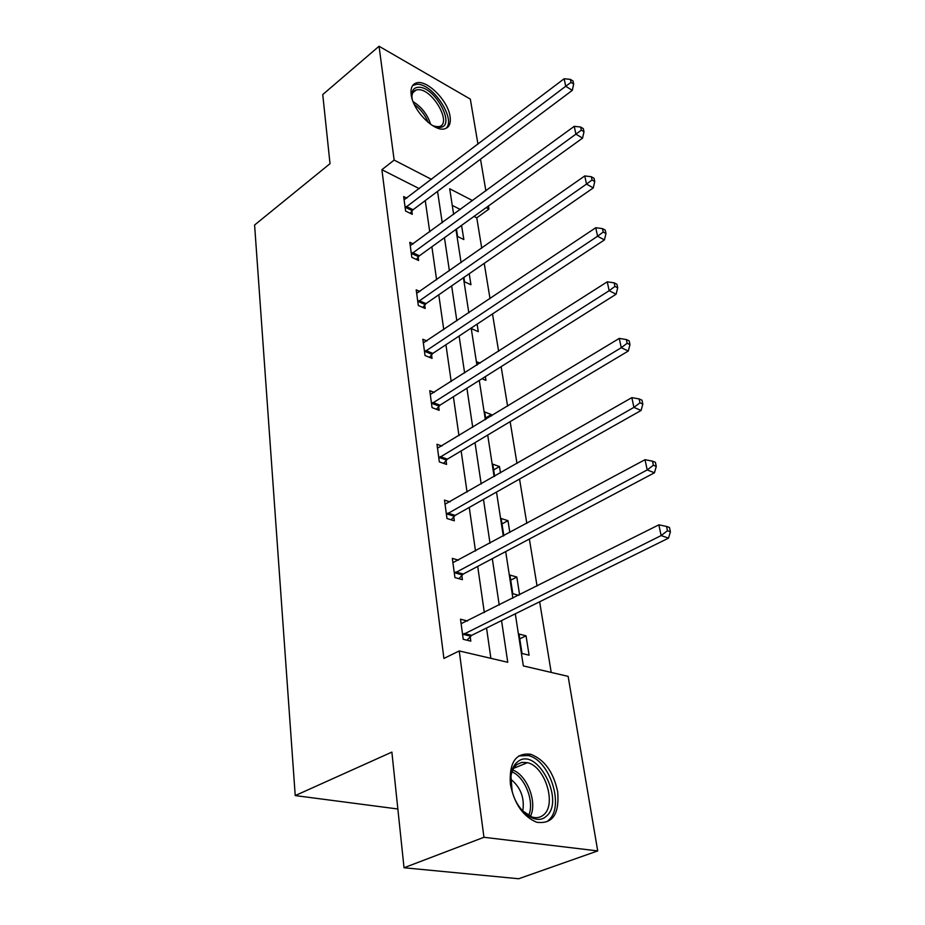 <?xml version="1.0" encoding="UTF-8"?>
<svg xmlns="http://www.w3.org/2000/svg" width="925" height="925" viewBox="0 0 925 925"><rect width="100%" height="100%" fill="white"/><g stroke="black" fill="none" stroke-linecap="round" stroke-linejoin="round"><path stroke-width="1.39" d="M510.392 784.308C509.004 762.501 515.78 752.487 530.707 754.28C544.443 759.541 553.428 772.005 557.671 791.673C559.544 814.231 552.514 824.418 536.558 822.221C523.007 816.382 514.277 803.744 510.392 784.308M411.197 94.743C410.411 88.314 412.099 84.383 416.262 82.973C426.622 79.076 448.139 100.652 450.082 116.573C451.018 123.337 449.249 127.419 444.752 128.795C434.484 132.379 412.862 110.618 411.197 94.743M515.294 613.795L523.342 665.919L568.135 676.372L597.712 850.919L518.705 878.75L404.028 867.754L391.876 752.106L295.225 795.581L254.595 225.018L330.017 163.667L322.744 94.57L379.053 46.25L470.328 99.114L477.959 144.161M480.503 159.181L485.879 190.874M488.435 205.998L488.955 209.062L486.18 207.628M481.74 248.166L476.768 217.826L488.955 209.062M551.207 672.417L539.645 601.77M537.067 586.068L529.366 539.032M526.811 523.388L519.549 479.046M516.994 463.471L510.149 421.638M507.605 406.156L501.142 366.658M498.621 351.269L492.505 313.945M490.007 298.648L484.226 263.359M597.712 850.919L483.948 837.287L459.239 650.946L507.756 662.277L501.547 620.594M404.028 867.754L483.948 837.287M295.225 795.581L397.854 808.993M458.522 560.168L452.337 558.376L454.927 577.582L462.384 579.663L461.795 575.362M441.907 446.023L436.982 444.266L439.352 461.91L446.578 464.408L446.035 460.453M426.911 340.955L422.852 339.267L425.038 355.524L432.044 358.38L431.536 354.738M413.221 243.923L409.81 242.315L411.833 257.347L418.609 260.492L418.146 257.115M490.886 658.334L486.538 627.994M484.33 612.581L477.705 566.389M475.508 551.023L469.252 507.42M467.056 492.112L461.147 450.926M458.962 435.675L453.389 396.744M451.203 381.574L445.931 344.748M443.769 329.647L438.774 294.798M436.612 279.789L431.882 246.778M429.743 231.863L425.257 200.586M419.303 188.677L381.898 169.703L443.908 658.438L459.239 650.946M406.815 198.147L403.658 196.574L405.601 211.05L412.284 214.311L411.833 211.073M419.915 291.491L416.204 289.837L418.308 305.47L425.199 308.476L424.714 304.972M434.23 392.42L429.778 390.697L432.056 407.624L439.167 410.318L438.647 406.514M449.989 501.893L444.497 500.113L446.972 518.509L454.314 520.81L453.747 516.693M467.576 621.01L460.523 619.218L463.228 639.291L470.813 641.129L470.201 636.631M381.898 169.703L394.154 160.083L379.053 46.25M472.559 200.586L449.689 188.769L453.643 214.403M455.967 229.423L461.089 262.631M463.425 277.743L468.836 312.835M471.183 328.04L476.907 365.144M479.277 380.429L485.324 419.672M487.706 435.051L494.112 476.595M496.505 492.042L503.292 536.049M505.686 551.566L512.889 598.221M431.536 179.392L394.154 160.083M499.234 605.089L492.308 558.654M490.007 543.206L483.474 499.396M481.185 484.006L475.011 442.636M472.733 427.327L466.905 388.234M464.627 372.995L459.112 336.029M456.858 320.871L451.643 285.894M449.4 270.828L444.462 237.713M442.231 222.74L437.548 191.371M476.768 217.826L473.993 216.415M460.361 209.501L452.256 205.385M522.035 653.489L519.029 634.041L526.048 635.822L529.088 655.189L522.035 653.489M518.671 595.318L512.797 593.688L509.918 575.049L516.821 577.05L519.619 594.833M503.836 535.76L501.165 518.474L507.975 520.671L509.837 532.523M494.644 476.294L492.771 464.165L499.477 466.547L500.483 472.941M485.845 419.36L484.712 411.983L491.325 414.55L491.533 415.915M477.416 364.82L476.953 361.825L480.063 363.12M485.359 376.602L485.949 380.36L481.971 378.741M477.127 324.12L478.306 331.647L471.854 328.837L471.681 327.716M469.218 273.742L470.941 284.75L464.581 281.801L463.911 277.407M461.552 225.388L463.853 239.563L457.586 236.499L456.441 229.076M456.453 229.169L461.633 225.434M485.637 417.996L491.325 414.55M493.661 469.912L499.477 466.547M502.009 523.932L507.975 520.671M510.704 580.183L516.821 577.05M519.769 638.828L526.048 635.822M406.399 206.448L413.07 209.732L572.309 90.361L565.73 86.256L405.162 207.79M571.049 82.36L573.673 84.013L573.026 81.018L570.401 79.365L571.049 82.36L565.73 86.256L564.146 78.764L404.086 199.8M413.07 209.732L410.157 213.27M572.309 90.361L573.673 84.013M570.401 79.365L564.146 78.764M412.631 252.617L419.407 255.774L582.565 138.114L575.905 134.137L411.382 253.97M581.328 130.148L583.987 131.755L583.317 128.633L580.646 127.026L581.328 130.148L575.905 134.137L574.24 126.332L410.261 245.657M419.407 255.774L416.342 259.439M582.565 138.114L583.987 131.755M580.646 127.026L574.24 126.332M419.118 300.613L425.997 303.631L593.272 187.925L586.508 184.087L417.834 301.955M592.046 179.993L594.74 181.543L594.035 178.282L591.341 176.733L592.046 179.993L586.508 184.087L584.773 175.935L416.666 293.317M425.997 303.631L422.783 307.424M593.272 187.925L594.74 181.543M591.341 176.733L584.773 175.935M412.249 99.299L411.891 97.09C411.417 90.916 413.544 87.644 418.262 87.274C434.738 85.794 456.858 127.002 439.722 127.384L432.646 125.661M434.634 126.517L438.97 126.632C452.788 124.054 432.345 88.291 417.892 89.702L416.169 89.979C413.382 90.87 411.96 93.252 411.891 97.113M445.885 128.413C456.672 119.568 432.345 82.764 416.678 84.302L412.712 85.458M517.711 761.726C536.928 745.712 565.88 801.605 545.958 816.532C536.095 825.724 516.925 811.514 512.103 791.014L510.889 775.428C511.756 769.126 514.023 764.559 517.711 761.726M522.347 810.693L531.991 817.029C536.338 818.301 540.096 817.665 543.276 815.11C557.139 805.074 545.149 766.258 527.4 762.674L521.931 762.35L517.144 764.408C513.745 767.045 511.641 771.265 510.843 777.104L510.623 779.706M510.658 779.116C520.717 787.325 524.764 797.986 522.775 811.121M548.062 820.614C565.198 807.976 550.155 759.899 528.187 755.563L518.775 755.933M425.87 350.517L432.854 353.396L604.441 239.91L597.573 236.233L424.552 351.87M603.227 232.025L605.968 233.516L605.239 230.117L602.499 228.625L603.227 232.025L597.573 236.233L595.769 227.723L423.338 342.886M432.854 353.396L429.454 357.316M604.441 239.91L605.968 233.516M602.499 228.625L595.769 227.723M432.888 402.479L439.988 405.185L616.108 294.219L609.147 290.716L431.536 403.82M614.928 286.403L617.703 287.814L616.929 284.264L614.154 282.842L614.928 286.403L609.147 290.716L607.263 281.824L430.287 394.466M439.988 405.185L436.392 409.266M616.108 294.219L617.703 287.814M614.154 282.842L607.263 281.824M440.208 456.615L447.422 459.135L628.306 351.014L621.253 347.708L438.82 457.944M627.15 343.279L629.971 344.609L629.173 340.886L626.352 339.544L627.15 343.279L621.253 347.708L619.276 338.4L437.513 448.197M447.422 459.135L443.595 463.379M628.306 351.014L629.971 344.609M626.352 339.544L619.276 338.4M447.827 513.051L455.169 515.375L641.083 410.469L633.914 407.382L446.417 514.369M639.961 402.826L642.817 404.063L641.973 400.167L639.117 398.918L639.961 402.826L633.914 407.382L631.844 397.634L445.052 504.206M455.169 515.375L451.088 519.804M641.083 410.469L642.817 404.063M639.117 398.918L631.844 397.634M455.794 571.951L463.252 574.055L654.461 472.779L647.199 469.935L454.337 573.269M653.374 465.24L656.276 466.385L655.397 462.303L652.495 461.147L653.374 465.24L647.199 469.935L645.026 459.702L452.915 562.654M463.252 574.055L458.881 578.692M654.461 472.779L656.276 466.385M652.495 461.147L645.026 459.702M464.107 633.475L471.692 635.336L668.509 538.142L661.132 535.575L462.616 634.781M667.468 530.73L670.405 531.771L669.48 527.481L666.543 526.441L667.468 530.73L661.132 535.575L658.854 524.833L461.124 623.681M471.692 635.336L466.998 640.204M668.509 538.142L670.405 531.771M666.543 526.441L658.854 524.833M405.497 207.35L412.18 210.634M411.717 253.519L418.493 256.676M418.192 301.504L425.072 304.522M413.07 101.634C421.696 107.011 427.547 114.573 430.622 124.32M428.171 122.435C425.269 115.105 420.644 109.138 414.308 104.502M512.762 770.062C527.065 774.942 537.702 802.692 530.36 816.428M528.603 815.572C534.858 802.31 525.238 777.185 512.034 771.889M424.91 351.419L431.906 354.287M431.906 403.369L439.017 406.063M439.202 457.493L446.417 460.002M446.798 513.918L454.14 516.231M454.742 572.806L462.199 574.911M463.02 634.319L470.605 636.18M530.707 754.28L527.84 755.471M412.862 92.673L416.169 89.979M513.687 768.317L527.4 762.674M510.843 777.104L510.889 775.428"/></g></svg>
